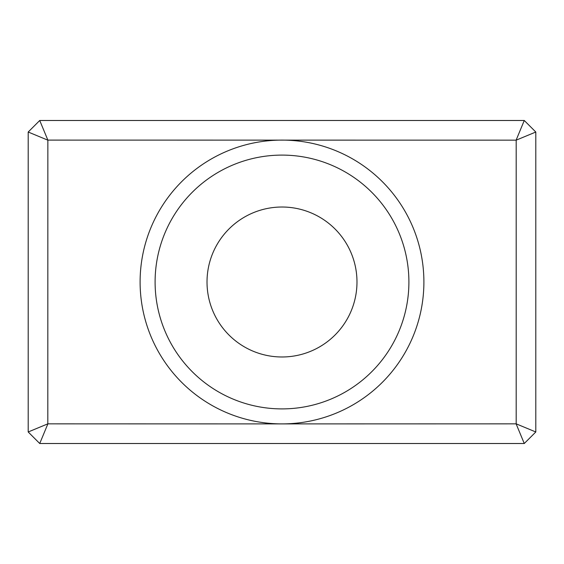 <?xml version="1.0" encoding="UTF-8"?>
<svg xmlns="http://www.w3.org/2000/svg" width="564" height="564" viewBox="0 0 564 564"><rect width="100%" height="100%" fill="white"/><g stroke="black" fill="none" stroke-linecap="round" stroke-linejoin="round"><path stroke-width="0.85" d="M47.813 423.846L282 423.895A141.895 141.895 0 0 0 423.895 282A141.895 141.895 0 0 0 282 140.105A141.895 141.895 0 0 0 140.105 282A141.895 141.895 0 0 0 282 423.895L516.187 423.846L516.187 140.154L47.862 140.105L47.813 423.846L28.2 431.975L28.2 132.025L47.813 140.154M408.9 282A126.9 126.9 0 0 0 282 155.1A126.9 126.9 0 0 0 155.1 282A126.9 126.9 0 0 0 282 408.9A126.9 126.9 0 0 0 408.9 282M516.138 423.895L524.266 443.508L39.734 443.508L47.862 423.895M28.2 431.975L39.734 443.508M524.266 443.508L535.8 431.975L516.187 423.846M535.8 431.975L535.8 132.025L516.187 140.154M535.8 132.025L524.266 120.492L516.138 140.105M47.862 140.105L39.734 120.492L524.266 120.492M39.734 120.492L28.2 132.025M356.984 282A74.984 74.984 0 0 1 282 356.984A74.984 74.984 0 0 1 207.016 282A74.984 74.984 0 0 1 282 207.016A74.984 74.984 0 0 1 356.984 282"/></g></svg>

